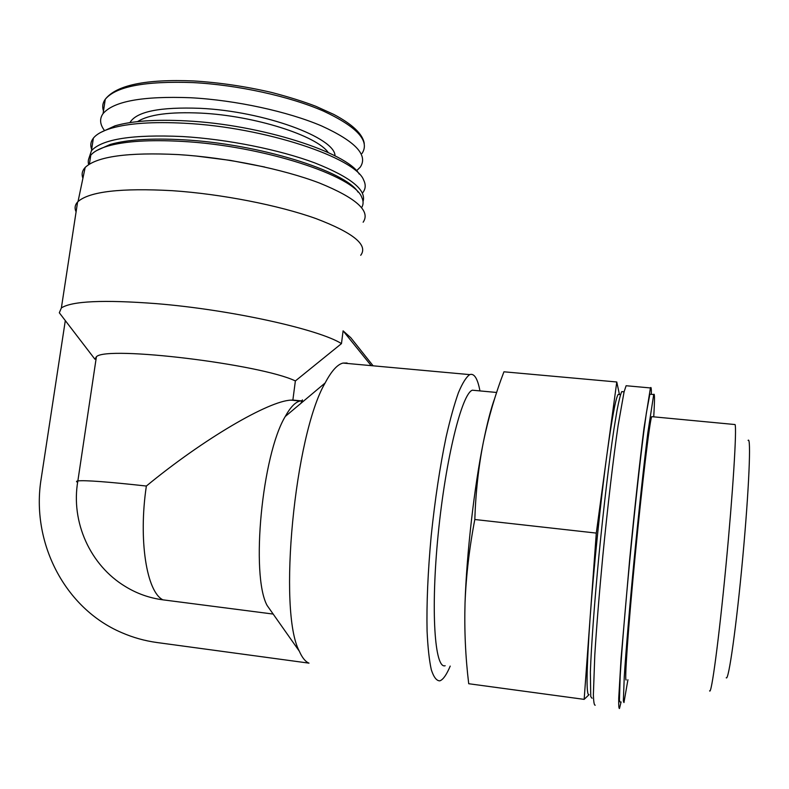 <?xml version="1.0" encoding="UTF-8"?>
<svg xmlns="http://www.w3.org/2000/svg" width="789" height="789" viewBox="0 0 789 789"><rect width="100%" height="100%" fill="white"/><g stroke="black" fill="none" stroke-linecap="round" stroke-linejoin="round"><path stroke-width="1.18" d="M479.959 390.91C477.611 378.464 474.199 373.029 469.711 374.617C466.24 377.043 462.482 383.05 458.448 392.636C454.326 404.254 450.213 419.018 446.12 436.938C439.976 466.486 435.005 499.447 431.198 535.839C427.875 572.064 426.504 603.812 427.076 631.082C427.825 647.345 429.226 660.225 431.297 669.703C433.674 677.061 436.485 680.779 439.72 680.858L440.242 680.68C443.388 679.29 446.712 674.427 450.213 666.094M373.108 365.81L350.77 337.692L343.097 330.847L371.175 365.632M347.101 363.019L343.008 363.068C337.376 364.429 331.419 371.067 325.137 382.971C294.652 434.759 277.649 611.396 299.307 651.181C302.167 657.701 305.392 661.685 308.992 663.145L156.942 642.522C144.752 640.846 133.065 637.571 121.871 632.709C64.392 608.388 30.741 541.747 41.186 478.657L65.309 320.59M302.434 399.865L302.118 402.321M360.711 255.291C368.433 245.132 353.561 232.913 316.113 218.642C278.941 205.318 221.729 194.025 172.416 190.691C121.092 187.861 89.63 191.48 78.032 201.56L77.598 202.004C74.886 204.982 74.393 208.257 76.099 211.817M343.097 330.847L341.469 343.619C319.348 329.447 231.019 309.673 156.074 303.617C103.507 299.633 71.947 301.073 61.374 307.927L59.313 312.779L62.656 317.139M59.313 312.779L94.897 359.192L96.406 356.746C106.495 345.464 261.327 364.271 295.372 380.949L292.867 400.062L291.033 400.131C268.921 400.802 203.473 438.95 146.359 486.034C138.262 540.13 146.675 591.997 162.938 599.837L273.172 614.069M162.938 599.837C149.387 598.042 136.842 593.584 125.283 586.474C90.34 565.427 70.576 522.101 77.864 480.915C76.158 481.182 76.079 481.645 77.638 482.316M291.033 400.131L300.136 401.019C295.372 402.015 290.411 407.183 285.253 416.493C262.076 454.78 250.517 574.856 267.067 605.4L273.004 613.822M292.867 400.062L301.22 400.871M295.372 380.949L341.469 343.619M596.297 533.088L606.938 454.592C600.725 500.068 593.713 567.972 590.073 618.32L596.297 533.088L474.81 519.507C475.698 492.474 478.548 466.693 483.361 442.156C488.47 417.657 495.334 394.204 503.944 371.797L616.781 381.984L619.434 394.53M590.073 618.32C586.434 670.946 586.109 696.381 589.077 694.636L584.156 699.37L590.073 618.32M619.326 394.52L618.172 394.411C615.726 398.05 611.978 418.111 606.938 454.592L616.781 381.984M622.876 391.709L621.752 391.61C620.509 394.244 618.941 400.467 617.047 410.26L613.852 429.709C609.207 460.746 603.693 507.031 599.029 554.657C594.472 602.145 591.296 645.589 590.369 672.08L590.744 696.569L592.056 698.275M627.216 385.831L626.111 385.732L624.079 391.867L618.122 425.468C613.378 457.867 607.678 506.262 602.816 556.028C599.216 593.949 596.543 626.999 594.788 655.176L593.377 694.645C593.604 701.973 594.216 705.494 595.212 705.198M651.359 394.322C651.428 388.573 651.122 386.442 650.432 387.941L644.011 427.963C639.879 460.539 634.553 509.161 629.701 559.115L621.061 658.559L618.734 698.068C618.596 705.366 618.852 708.847 619.483 708.502L621.091 701.934M650.521 394.244L649.86 394.184L646.359 413.032L643.706 432.609C639.741 463.833 634.642 510.375 629.987 558.208C625.411 605.903 621.801 649.485 620.184 675.995L619.424 700.445L620.124 702.072M653.726 416.848C654.742 399.875 654.732 392.439 653.716 394.539L647.799 433.003C643.923 464.257 638.883 510.828 634.238 558.691C629.652 606.425 625.983 650.018 624.277 676.538L623.349 700.967L623.961 702.585L627.926 679.733M652.187 416.7L651.694 416.651C649.761 420.498 642.167 483.322 635.165 555.772C628.133 628.261 624.277 683.876 626.229 679.832M494.881 397.873C491.123 408.041 487.277 422.796 483.361 442.156C474.327 486.547 466.684 553.119 465.037 602.816C464.257 630.155 465.49 657.119 468.715 683.728L584.156 699.37M465.037 602.816C466.131 575.516 469.386 547.744 474.81 519.507M475.639 390.506L472.364 390.2C461.969 393.386 445.637 458.419 438.161 534.459C430.577 610.538 434.69 669.338 445.174 665.729M734.352 424.482L735.072 424.551C736.887 428.782 732.932 492.76 725.91 566.147C718.907 639.593 711.392 695.434 709.607 690.839M748.09 440.42C751.217 435.567 749.086 488.647 742.794 557.044C736.541 625.46 728.602 681.647 726.235 677.761M356.549 170.789L360.277 167.12C368.325 155.137 355.415 141.399 321.557 125.924C287.955 111.565 235.803 100.154 190.573 97.737C142.829 95.942 113.675 101.219 103.093 113.567C99.355 118.754 99.848 124.445 104.562 130.619M359.232 174.073C346.973 152.425 261.297 124.593 186.303 120.895C155.64 119.297 131.881 120.944 115.026 125.826L100.597 132.493M362.654 192.832C365.652 189.084 365.997 184.853 363.68 180.139C355.839 157.879 265.065 127.216 184.547 123.242C153.027 121.595 128.627 123.252 111.357 128.232C102.521 130.885 96.524 134.189 93.368 138.154C90.696 141.596 90.124 145.314 91.672 149.318M363.039 201.53C366.638 189.952 350.553 177.081 314.801 162.909C279.493 149.713 227.626 139.219 182.624 136.546C132.69 134.308 102.294 139.022 91.465 150.679L88.979 158.155M358.068 192.141C345.641 171.164 258.92 143.766 183.097 139.781C151.478 138.055 127.187 139.604 110.223 144.446L96.652 150.551M361.638 207.625C363.522 204.538 363.571 201.136 361.786 197.408C354.813 175.986 263.25 145.649 181.924 141.389C149.713 139.623 124.987 141.182 107.758 146.083C99.444 148.539 93.783 151.596 90.765 155.246C88.417 158.125 87.717 161.242 88.664 164.585M264.68 167.002L230.496 160.414L195.78 155.985M363.147 222.212C370.81 211.097 356.273 198.049 319.525 183.058C283.054 169.112 226.897 157.603 178.393 154.595C127.887 152.139 96.82 156.429 85.173 167.455C82.145 170.73 81.395 174.32 82.924 178.225M162.889 643.321L156.942 642.522M146.359 486.034C108.044 481.823 85.212 480.116 77.864 480.915L96.406 356.746M362.033 153.46C370.12 141.063 357.279 126.95 323.51 111.121C290.007 96.445 237.943 84.887 192.763 82.579C145.068 80.922 115.904 86.484 105.272 99.256C102.659 102.886 102.067 106.801 103.487 110.983M335.009 155.847C335.276 137.73 264.295 111.259 200.248 108.33C159.871 106.831 136.428 111.584 129.929 122.601M328.224 152.553C316.912 135.738 254.778 115.697 200.899 113.113C169.734 111.693 148.628 114.533 137.582 121.614M343.008 363.068L469.711 374.617M301.526 400.615L301.201 403.09M77.598 202.004L61.374 307.927M267.067 605.4L299.307 651.181M285.253 416.493L325.137 382.971M618.172 394.411L620.509 394.628M621.752 391.61L624.089 391.827M626.111 385.732L650.432 387.941M649.86 394.184L653.716 394.539M472.364 390.2L496.636 392.468M651.694 416.651L735.072 424.551M103.093 113.567L105.272 99.256C116.348 85.104 145.768 78.999 193.552 80.942C219.618 82.569 245.695 86.415 271.781 92.491C288.705 96.919 303.4 101.525 315.886 106.308L333.757 114.405C352.486 124.337 362.654 133.992 364.252 143.371M115.026 125.826L111.357 128.232M93.368 138.154L91.465 150.679M110.223 144.446L107.758 146.083M90.765 155.246L89.413 164.102M85.173 167.455L78.032 201.56"/></g></svg>
